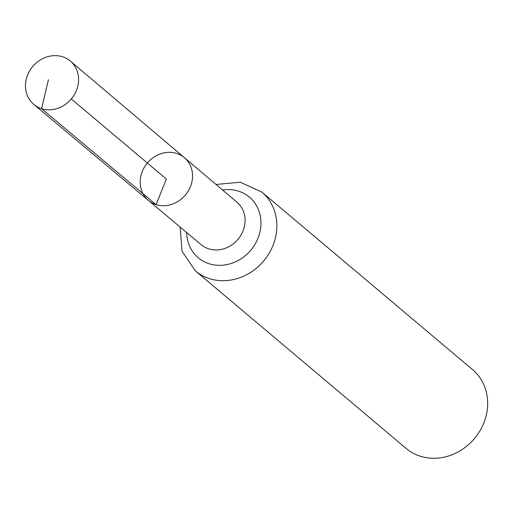 <?xml version="1.0" encoding="UTF-8"?>
<svg xmlns="http://www.w3.org/2000/svg" width="513" height="513" viewBox="0 0 513 513"><rect width="100%" height="100%" fill="white"/><g stroke="black" fill="none" stroke-linecap="round" stroke-linejoin="round"><path stroke-width="0.77" d="M184.424 157.703L237 202.231A27.773 24.701 -49.9 0 1 240.796 235.384A27.773 24.701 -49.9 0 1 208.836 248.876A27.773 24.701 -49.9 0 1 201.211 244.707L148.404 200.455A27.952 24.861 -49.9 0 0 156.074 204.649A27.952 24.861 -49.9 0 0 188.239 191.067A27.952 24.861 -49.9 0 0 184.424 157.703A27.952 24.861 -49.9 0 0 147.353 163.025A27.952 24.861 -49.9 0 0 148.404 200.455A27.952 24.861 -49.9 0 0 156.074 204.649A27.952 24.861 -49.9 0 0 188.239 191.067A27.952 24.861 -49.9 0 0 184.424 157.703L70.332 61.073A28.343 25.214 -49.9 0 0 62.464 56.751A28.343 25.214 -49.9 0 0 29.812 70.576A28.343 25.214 -49.9 0 0 33.807 104.434A28.343 25.214 -49.9 0 0 41.585 108.685A28.343 25.214 -49.9 0 0 74.205 94.911A28.343 25.214 -49.9 0 0 70.332 61.073M180.159 227.067L182.038 251.325L195.382 270.877L406.181 448.452A51.537 45.837 -49.9 0 0 420.41 456.249A51.537 45.837 -49.9 0 0 479.745 431.164A51.537 45.837 -49.9 0 0 472.588 369.623L261.797 192.042L240.264 182.211L216.037 184.475M71.307 98.958L166.366 179.043L156.074 204.649L41.585 108.685L48.421 79.682M195.382 270.877A51.537 45.837 -49.9 0 0 209.612 278.674A51.537 45.837 -49.9 0 0 268.947 253.582A51.537 45.837 -49.9 0 0 261.797 192.042M186.681 232.536A39.655 35.269 -49.9 0 0 209.227 263.778A39.655 35.269 -49.9 0 0 260.354 230.074A39.655 35.269 -49.9 0 0 222.533 189.977M148.404 200.455L33.807 104.434"/></g></svg>
